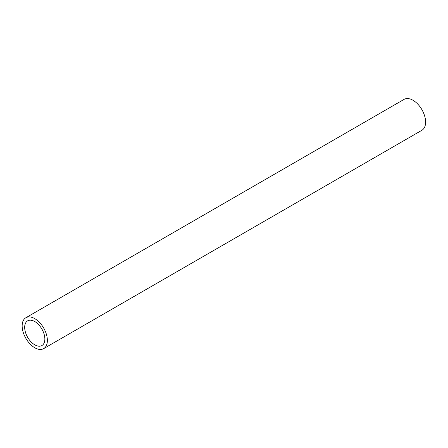 <?xml version="1.0" encoding="UTF-8"?>
<svg xmlns="http://www.w3.org/2000/svg" width="448" height="448" viewBox="0 0 448 448"><rect width="100%" height="100%" fill="white"/><g stroke="black" fill="none" stroke-linecap="round" stroke-linejoin="round"><path stroke-width="0.67" d="M43.68 348.622L421.91 130.256A17.83 10.293 -120 0 0 421.91 109.67A17.83 10.293 -120 0 0 404.079 99.378L25.85 317.744A17.83 10.293 -120 0 0 23.117 332.03A17.83 10.293 -120 0 0 34.765 347.743A17.83 10.293 -120 0 0 43.68 348.622A17.83 10.293 -120 0 0 43.68 328.037A17.83 10.293 -120 0 0 25.85 317.744M34.765 344.831A14.263 8.238 -120 0 0 41.899 345.537A14.263 8.238 -120 0 0 41.899 329.067A14.263 8.238 -120 0 0 27.636 320.83A14.263 8.238 -120 0 0 25.446 332.259A14.263 8.238 -120 0 0 34.765 344.831"/></g></svg>

